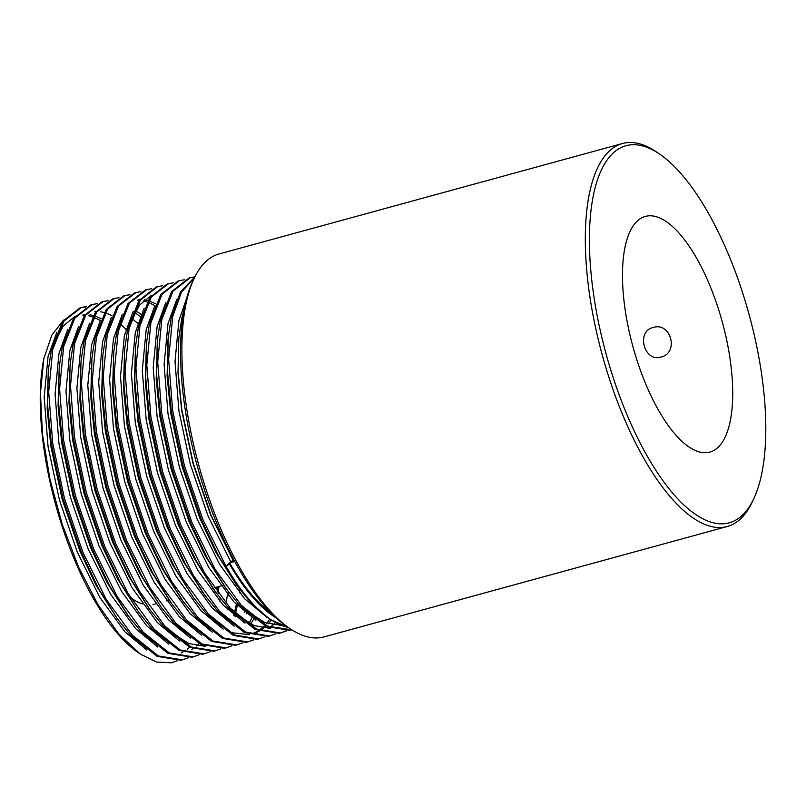 <?xml version="1.0" encoding="UTF-8"?>
<svg xmlns="http://www.w3.org/2000/svg" width="806" height="806" viewBox="0 0 806 806"><rect width="100%" height="100%" fill="white"/><g stroke="black" fill="none" stroke-linecap="round" stroke-linejoin="round"><path stroke-width="1.21" d="M653.213 327.488C670.914 321.675 679.307 352.978 661.061 356.998C644.115 362.64 635.773 331.296 653.213 327.488L653.847 327.327M622.454 143.518L219.051 253.961A198.538 75.321 74.7 0 0 193.863 278.957A198.538 75.321 74.7 0 0 198.82 465.334A198.538 75.321 74.7 0 0 289.485 628.257A198.538 75.321 74.7 0 0 322.511 637.284A198.538 75.321 74.7 0 0 323.891 636.942L727.304 526.499A198.538 75.321 -105.3 0 1 725.924 526.842A198.538 75.321 -105.3 0 1 601.739 353.099A198.538 75.321 -105.3 0 1 622.454 143.518A198.538 75.321 -105.3 0 1 623.834 143.186A198.538 75.321 -105.3 0 1 656.86 152.203L659.862 154.268A195.485 74.162 74.7 0 0 627.35 145.382A195.485 74.162 74.7 0 0 605.105 350.288A195.485 74.162 74.7 0 0 727.858 523.144A195.485 74.162 74.7 0 0 754.013 498.199A195.485 74.162 74.7 0 0 749.137 314.683A195.485 74.162 74.7 0 0 659.862 154.268M754.013 498.199L752.482 501.503A198.538 75.321 -105.3 0 1 727.304 526.499M646.19 216.22A122.18 46.355 74.7 0 0 645.344 216.431A122.18 46.355 74.7 0 0 632.589 345.391A122.18 46.355 74.7 0 0 709.018 452.317A122.18 46.355 74.7 0 0 709.864 452.106A122.18 46.355 74.7 0 0 722.609 323.135A122.18 46.355 74.7 0 0 646.19 216.22M130.431 597.377A122.18 46.355 74.7 0 0 142.531 603.946M190.397 277.637L189.037 278.01L171.668 291.53L160.424 320.053L157.321 340.444L156.626 375.122L160.384 413.75L172.162 469.052L190.589 522.882L207.505 558.669L226.426 589.045L239.926 605.669L266.111 626.484L289.969 630.363L291.913 629.859L267.471 626.111L241.286 605.296L215.283 569.59L191.949 522.51L173.522 468.679L161.744 413.377L157.714 362.025L161.784 319.68L173.028 291.157L190.397 277.637L194.891 276.831M125.938 329.342L121.283 324.637M85.627 306.975L80.691 307.68M172.665 662.502L172.696 662.492A183.264 69.528 74.7 0 0 172.686 662.502A183.264 69.528 74.7 0 1 171.396 662.814L177.35 660.759M86.272 306.653L81.376 307.479L63.996 321.01L52.753 349.522L48.692 391.877L52.712 443.219L64.49 498.531L82.927 552.362L106.261 599.442L132.265 635.148L158.439 655.963L182.297 659.832L188.261 657.777M81.376 307.479L80.006 307.852L62.636 321.382L51.393 349.895L48.289 370.297L47.594 404.975L51.352 443.592L63.13 498.904L81.557 552.735L98.483 588.511L117.394 618.897L130.894 635.521L157.079 656.336L180.937 660.205L183.607 659.51M217.126 591.997L217.549 586.879M218.748 588.682L218.92 586.506M97.173 303.661L92.277 304.497L74.908 318.017L63.654 346.54L59.594 388.885L63.614 440.237L75.391 495.539L93.828 549.38L117.162 596.46L143.166 632.156L169.351 652.971L193.198 656.85L199.163 654.794M92.277 304.497L90.917 304.87L73.537 318.39L62.294 346.912L59.201 367.314L58.495 401.982L62.253 440.61L74.031 495.912L92.468 549.752L109.384 585.529L128.295 615.905L141.806 632.529L167.98 653.344L191.838 657.222L194.508 656.527M226.133 603.462L227.443 594.445M108.075 300.678L103.178 301.515L85.809 315.035L74.565 343.558L70.495 385.903L74.515 437.255L86.302 492.557L104.73 546.387L128.063 593.468L154.067 629.174L180.252 649.989L204.099 653.868L210.064 651.812M103.178 301.515L101.818 301.887L84.439 315.408L73.195 343.93L70.102 364.322L69.407 399L73.155 437.628L84.932 492.929L103.37 546.76L120.285 582.547L139.206 612.923L152.707 629.546L178.892 650.361L202.739 654.24L205.409 653.545M234.465 612.52L236.299 604.44M234.758 616.056L235.1 614.847M235.473 613.507L237.81 603.321M239.493 592.853L239.896 589.529M118.976 297.696L114.079 298.532L96.71 312.053L85.466 340.575L81.396 382.921L85.426 434.263L97.204 489.574L115.631 543.405L138.964 590.486L164.968 626.191L191.153 647.006L215.011 650.875L220.965 648.82M114.079 298.532L112.719 298.905L95.35 312.426L84.096 340.948L81.003 361.34L80.308 396.018L84.056 434.635L95.833 489.947L114.271 543.778L131.187 579.554L150.107 609.941L163.608 626.564L189.793 647.379L213.64 651.248L216.31 650.553M129.887 294.704L124.98 295.54L107.611 309.071L96.367 337.583L92.297 379.938L96.327 431.281L108.105 486.592L126.532 540.423L149.866 587.503L175.869 623.209L202.054 644.024L225.912 647.893L231.866 645.838M124.98 295.54L123.62 295.913L106.251 309.444L95.007 337.956L91.904 358.358L91.209 393.036L94.967 431.653L106.745 486.965L125.172 540.796L142.088 576.572L161.009 606.958L174.509 623.582L200.694 644.397L224.542 648.266L227.211 647.571M140.788 291.722L135.892 292.558L118.512 306.079L107.269 334.601L103.198 376.946L107.228 428.298L119.006 483.6L137.443 537.441L160.767 584.521L186.78 620.217L212.955 641.032L236.813 644.911L242.767 642.856M135.892 292.558L134.521 292.931L117.152 306.451L105.908 334.974L102.805 355.375L102.11 390.044L105.868 428.671L117.646 483.973L136.073 537.814L152.989 573.59L171.91 603.966L185.41 620.59L211.595 641.405L235.453 645.284L238.113 644.588M151.689 288.739L146.793 289.576L129.413 303.096L118.17 331.619L114.109 373.964L118.129 425.316L129.907 480.618L148.344 534.449L171.678 581.529L197.682 617.235L223.867 638.05L247.714 641.929L253.678 639.873M146.793 289.576L145.423 289.948L128.053 303.469L116.81 331.991L113.706 352.383L113.011 387.061L116.769 425.689L128.547 480.991L146.974 534.821L163.9 570.608L182.811 600.984L196.311 617.608L222.496 638.423L246.354 642.301L249.024 641.606M162.59 285.757L157.694 286.593L140.325 300.114L129.071 328.636L125.011 370.982L129.031 422.324L140.808 477.636L159.245 531.466L182.579 578.547L208.583 614.253L234.768 635.068L258.615 638.936L264.58 636.881M157.694 286.593L156.334 286.966L138.954 300.487L127.711 329.009L124.618 349.401L123.923 384.079L127.67 422.697L139.448 478.008L157.885 531.839L174.801 567.615L193.712 598.002L207.223 614.625L233.397 635.44L257.255 639.309L259.925 638.614M173.492 282.765L168.595 283.601L151.226 297.122L139.982 325.644L135.912 367.999L139.942 419.342L151.719 474.653L170.147 528.484L193.48 575.565L219.484 611.26L245.669 632.075L269.516 635.954L275.481 633.899M168.595 283.601L167.235 283.974L149.856 297.505L138.612 326.017L135.519 346.419L134.824 381.097L138.572 419.714L150.349 475.026L168.786 528.857L185.702 564.633L204.623 595.019L218.124 611.643L244.309 632.458L268.156 636.327L270.826 635.632M184.403 279.783L179.496 280.619L162.127 294.14L150.883 322.662L146.813 365.007L150.843 416.359L162.621 471.661L181.048 525.502L204.381 572.582L230.385 608.278L256.57 629.093L280.428 632.972L286.382 630.917M179.496 280.619L178.136 280.992L160.767 294.512L149.523 323.035L146.42 343.437L145.725 378.105L149.473 416.732L161.26 472.034L179.688 525.875L196.604 561.651L215.524 592.027L229.025 608.651L255.21 629.466L279.057 633.345L281.727 632.65M281.042 632.821L285.667 630.967M140.425 654.15L137.907 652.417A180.212 68.369 -105.3 0 1 43.856 358.569L40.441 393.247L42.506 434.404L49.942 479.147L62.233 524.343L78.575 567.081L97.939 604.581L119.036 634.272L140.425 654.15L156.505 662.048L171.396 662.814M184.05 309.564L181.803 318.189L178.801 337.996L178.126 371.808L181.793 409.478L193.289 463.359L211.263 515.81L234.002 561.671L229.609 562.87A178.569 67.744 74.7 0 0 271.451 613.366M276.055 617.809A180.212 68.369 74.7 0 1 229.367 563.918L229.609 562.87M152.959 604.54A122.18 46.355 74.7 0 0 153.815 604.329L155.508 603.865M63.533 320.113L51.796 335.205L43.856 358.569M229.367 563.918L226.184 566.598L230.576 561.47L233.297 560.724L234.002 561.671M288.256 627.4A183.264 69.528 -105.3 0 1 226.184 566.598L202.86 519.527L184.423 465.697L172.645 410.385L168.615 359.043L172.686 316.698L181.4 292.296L194.488 277.647M289.485 628.257L286.483 626.191A195.485 74.162 -105.3 0 1 197.208 465.777A195.485 74.162 -105.3 0 1 192.332 282.261L193.863 278.957M194.77 277.073L180.645 291.601L171.325 317.07L168.222 337.462L167.527 372.14L171.285 410.758L183.063 466.07L201.49 519.9L218.416 555.677L237.327 586.063L250.827 602.687L269.899 619.381L288.276 627.421M661.061 356.998L660.436 357.149M100.357 320.536L95.229 317.967M92.599 316.939L88.781 315.821M84.62 315.156L82.716 315.045M56.873 332.183L48.078 356.433L44.179 397.247L48.078 446.736L59.453 500.032L77.235 551.919L99.743 597.296L124.829 631.713L146.863 650.039M67.775 329.201L58.979 353.441L55.08 394.255L58.979 443.743L70.354 497.05L88.136 548.936L110.644 594.314L135.73 628.72L157.764 647.057M191.828 649.435L192.896 648.79M196.724 645.908L199.142 643.601M218.194 593.438L218.97 586.496M78.676 326.218L69.88 350.459L65.981 391.273L69.88 440.761L81.255 494.068L99.037 545.954L121.555 591.332L146.642 625.738L168.666 644.075M228.36 595.563L228.844 592.319M140.979 316.96L134.783 312.607M89.577 323.236L80.781 347.477L76.882 388.291L80.781 437.779L92.156 491.086L109.948 542.972L132.456 588.35L157.543 622.756L179.567 641.092M233.74 615.21L234.173 613.95M100.478 320.244L91.693 344.484L87.783 385.308L91.693 434.797L103.057 488.093L120.85 539.98L143.357 585.358L168.444 619.764L190.468 638.1M244.641 612.228L245.074 610.968M154.843 305.595L149.745 303.036M147.115 302.008L143.297 300.9M139.136 300.225L137.221 300.124M111.389 317.262L102.594 341.502L98.695 382.316L102.594 431.804L113.968 485.111L131.751 536.998L154.258 582.375L179.345 616.781L201.379 635.118M248.45 624.297L252.238 617.366M122.29 314.28L113.495 338.52L109.596 379.334L113.495 428.822L124.87 482.129L142.652 534.015L165.159 579.393L190.246 613.799L212.28 632.136M133.191 311.297L124.396 335.538L120.497 376.352L124.396 425.84L135.771 479.147L153.553 531.033L176.071 576.401L201.147 610.817L223.181 629.154M230.173 632.549L249.346 634.624M252.036 633.879L258.313 630.876M259.179 630.302L264.559 625.688M266.705 623.26L269.667 619.23M144.093 308.305L135.297 332.546L131.398 373.369L135.297 422.858L146.672 476.155L164.454 528.041L186.972 573.419L212.059 607.825L234.083 626.161M268.156 628.539L269.214 627.894M270.091 627.31L275.461 622.706M154.994 305.323L146.198 329.563L142.299 370.377L146.198 419.866L157.573 473.172L175.365 525.059L197.873 570.436L222.96 604.843L244.984 623.179M165.895 302.341L157.11 326.581L153.2 367.395L157.11 416.883L168.474 470.19L186.267 522.076L208.774 567.454L233.861 601.86L255.885 620.197M176.806 299.358L168.011 323.599L164.112 364.413L168.011 413.901L179.385 467.208L197.168 519.094L219.675 564.462L244.762 598.878L266.796 617.215M186.579 298.432L178.912 320.607L175.013 361.431L178.912 410.919L190.287 464.216L208.069 516.102L230.576 561.47M101.143 318.733L96.307 316.546M93.375 315.559L89.96 314.763M85.224 314.3L83.975 314.31M75.008 316.345L63.271 325.926L54.395 342.953M48.289 370.297L47.171 408.702L50.798 445.99L62.173 499.287L79.965 551.173L96.257 585.609L117.394 618.897M181.088 652.991L182.851 652.125M187.355 649.142L189.541 647.248M112.044 315.74L107.208 313.564M104.276 312.577L100.861 311.771M96.126 311.317L94.876 311.328M59.201 367.314L58.072 405.72L61.709 442.998L73.074 496.305L90.866 548.191L107.158 582.627L126.834 613.86M219.625 601.105L220.129 598.153M137.725 323.347L132.033 318.602M70.102 364.322L68.973 402.738L72.611 440.016L83.985 493.322L101.768 545.209L118.059 579.645L139.206 612.923M227.897 609.92L228.4 607.976M141.705 314.693L135.761 310.824M81.003 361.34L79.875 399.756L83.512 437.033L94.886 490.34L112.669 542.226L128.97 576.663L148.636 607.885M171.033 632.367L188.765 643.52L205.117 646.331M235.624 616.761L236.017 615.703M91.904 358.358L90.776 396.764L94.413 434.051L105.788 487.348L123.57 539.234L139.871 573.671L161.009 606.958M246.535 613.769L246.928 612.721M155.659 303.802L150.823 301.625M147.891 300.638L144.476 299.832M139.73 299.379L138.491 299.389M102.805 355.375L101.677 393.781L105.314 431.059L116.689 484.366L134.471 536.252L150.772 570.688L170.439 601.921M250.001 625.335L253.93 618.716M113.706 352.383L112.588 390.799L116.215 428.077L127.59 481.384L145.382 533.27L161.674 567.706L181.34 598.929M151.337 295.459L139.589 305.031L130.713 322.057M124.618 349.401L123.489 387.817L127.126 425.094L138.491 478.401L156.283 530.288L172.575 564.724L193.712 598.002M253.406 633.546L259.169 631.229M260.126 630.695L265.859 626.363M268.327 623.814L271.199 620.217M135.519 346.419L134.39 384.825L138.028 422.112L149.402 475.409L167.185 527.295L183.486 561.732L203.152 592.964M146.42 343.437L145.292 381.843L148.929 419.12L160.303 472.427L178.086 524.313L194.387 558.749L214.053 589.982M236.45 614.454L254.182 625.617L270.534 628.418M157.321 340.444L156.193 378.86L159.83 416.138L171.204 469.445L188.987 521.331L205.288 555.767L224.955 586.99M247.351 611.472L265.083 622.635L281.435 625.436M168.011 339.981L167.094 375.878L170.731 413.156L182.106 466.462L199.888 518.349L216.189 552.785L235.856 584.007M178.801 337.996L178.005 372.886L181.632 410.173L193.007 463.47L210.799 515.356L233.297 560.724M89.295 368.654L91.058 368.171M166.409 600.883L169.129 600.138M214.154 587.806L223.695 585.196M125.383 611.885L128.295 615.905M147.186 605.911L150.107 609.941M168.988 599.946L171.91 603.966M179.899 596.954L182.811 600.984M201.702 590.989L204.623 595.019M212.603 588.007L215.524 592.027M223.504 585.015L226.426 589.045M167.769 342.419L168.222 337.462M234.415 582.033L237.327 586.063"/></g></svg>
